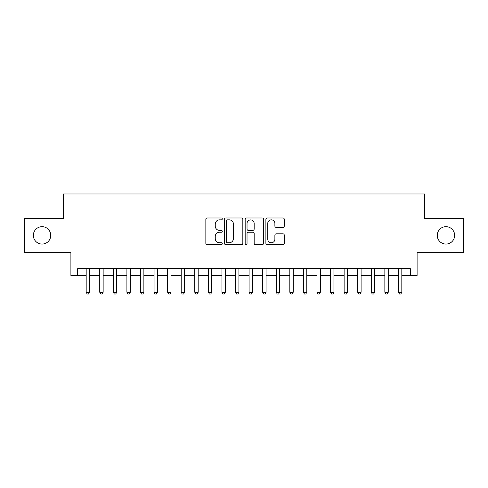 <?xml version="1.0" encoding="UTF-8"?>
<svg xmlns="http://www.w3.org/2000/svg" width="488" height="488" viewBox="0 0 488 488"><rect width="100%" height="100%" fill="white"/><g stroke="black" fill="none" stroke-linecap="round" stroke-linejoin="round"><path stroke-width="0.73" d="M222.278 218.911A0.933 0.933 0 0 0 221.345 217.977L207.186 217.977A1.33 1.33 0 0 0 205.851 219.313L205.851 243.299A1.33 1.33 0 0 0 207.186 244.634L221.345 244.634A0.933 0.933 0 0 0 222.278 243.701A0.933 0.933 0 0 0 221.345 242.768L219.515 242.768A4.264 4.264 0 0 1 215.251 238.504L215.251 236.503A4.264 4.264 0 0 1 219.515 232.239L221.345 232.239A0.933 0.933 0 0 0 222.278 231.306A0.933 0.933 0 0 0 221.345 230.373L219.515 230.373A4.264 4.264 0 0 1 215.251 226.109L215.251 224.108A4.264 4.264 0 0 1 219.515 219.844L221.345 219.844A0.933 0.933 0 0 0 222.278 218.911M437.26 235.381A8.686 8.686 0 0 0 445.953 244.067A8.686 8.686 0 0 0 454.639 235.381A8.686 8.686 0 0 0 445.953 226.688A8.686 8.686 0 0 0 437.26 235.381M33.361 235.381A8.686 8.686 0 0 0 42.047 244.067A8.686 8.686 0 0 0 50.74 235.381A8.686 8.686 0 0 0 42.047 226.688A8.686 8.686 0 0 0 33.361 235.381M282.949 227.377A1.33 1.33 0 0 0 284.278 226.042L284.278 219.313A1.33 1.33 0 0 0 282.949 217.977L267.223 217.977A1.33 1.33 0 0 0 265.887 219.313L265.887 243.299A1.33 1.33 0 0 0 267.223 244.634L282.949 244.634A1.33 1.33 0 0 0 284.278 243.299L284.278 235.173A1.33 1.33 0 0 0 282.949 233.837L276.214 233.837A1.33 1.33 0 0 0 274.884 235.173L274.884 239.199A3.562 3.562 0 0 1 271.316 242.768A3.562 3.562 0 0 1 267.753 239.199L267.753 223.412A3.562 3.562 0 0 1 271.316 219.844A3.562 3.562 0 0 1 274.884 223.412L274.884 226.042A1.33 1.33 0 0 0 276.214 227.377L282.949 227.377M77.69 275.427L77.69 268.644L410.31 268.644L410.31 275.427L417.1 275.427L417.1 252.351L463.6 252.351L463.6 218.411L424.566 218.411L424.566 193.968L63.434 193.968L63.434 218.411L24.4 218.411L24.4 252.351L70.9 252.351L70.9 275.427L86.175 275.427M242.835 219.313A1.33 1.33 0 0 0 241.499 217.977L225.779 217.977A1.33 1.33 0 0 0 224.443 219.313L224.443 243.299A1.33 1.33 0 0 0 225.779 244.634L241.499 244.634A1.33 1.33 0 0 0 242.835 243.299L242.835 219.313M246.501 217.977L262.221 217.977A1.33 1.33 0 0 1 263.557 219.313L263.557 243.299A1.33 1.33 0 0 1 262.221 244.634L255.492 244.634A1.33 1.33 0 0 1 254.163 243.299L254.163 233.569A1.33 1.33 0 0 0 252.827 232.239L248.361 232.239A1.33 1.33 0 0 0 247.032 233.569L247.032 243.701A0.933 0.933 0 0 1 246.098 244.634A0.933 0.933 0 0 1 245.165 243.701L245.165 219.313A1.33 1.33 0 0 1 246.501 217.977M89.566 275.427L99.747 275.427M103.145 275.427L113.326 275.427M116.717 275.427L126.904 275.427M130.296 275.427L140.477 275.427M143.875 275.427L154.055 275.427M157.447 275.427L167.634 275.427M171.026 275.427L181.207 275.427M184.604 275.427L194.785 275.427M198.177 275.427L208.364 275.427M211.755 275.427L221.936 275.427M225.334 275.427L235.515 275.427M238.906 275.427L249.094 275.427M252.485 275.427L262.666 275.427M266.064 275.427L276.245 275.427M279.636 275.427L289.823 275.427M293.215 275.427L303.396 275.427M306.793 275.427L316.974 275.427M320.366 275.427L330.553 275.427M333.945 275.427L344.125 275.427M347.523 275.427L357.704 275.427M361.096 275.427L371.283 275.427M374.674 275.427L384.855 275.427M388.253 275.427L398.434 275.427M401.825 275.427L410.31 275.427M227.243 219.844A0.933 0.933 0 0 0 226.31 220.777L226.31 241.834A0.933 0.933 0 0 0 227.243 242.768L229.177 242.768A4.264 4.264 0 0 0 233.441 238.504L233.441 224.108A4.264 4.264 0 0 0 229.177 219.844L227.243 219.844M254.163 223.48A3.562 3.562 0 0 0 250.594 219.911A3.562 3.562 0 0 0 247.032 223.48L247.032 229.043A1.33 1.33 0 0 0 248.361 230.373L252.827 230.373A1.33 1.33 0 0 0 254.163 229.043L254.163 223.48M89.566 268.644L89.566 292.263L86.175 292.263L86.175 268.644M89.566 292.263L88.548 294.032L87.193 294.032L86.175 292.263M103.145 268.644L103.145 292.263L99.747 292.263L99.747 268.644M103.145 292.263L102.126 294.032L100.766 294.032L99.747 292.263M116.717 268.644L116.717 292.263L113.326 292.263L113.326 268.644M116.717 292.263L115.705 294.032L114.344 294.032L113.326 292.263M130.296 268.644L130.296 292.263L126.904 292.263L126.904 268.644M130.296 292.263L129.277 294.032L127.923 294.032L126.904 292.263M143.875 268.644L143.875 292.263L140.477 292.263L140.477 268.644M143.875 292.263L142.856 294.032L141.496 294.032L140.477 292.263M157.447 268.644L157.447 292.263L154.055 292.263L154.055 268.644M157.447 292.263L156.434 294.032L155.074 294.032L154.055 292.263M171.026 268.644L171.026 292.263L167.634 292.263L167.634 268.644M171.026 292.263L170.007 294.032L168.653 294.032L167.634 292.263M184.604 268.644L184.604 292.263L181.207 292.263L181.207 268.644M184.604 292.263L183.586 294.032L182.225 294.032L181.207 292.263M198.177 268.644L198.177 292.263L194.785 292.263L194.785 268.644M198.177 292.263L197.158 294.032L195.804 294.032L194.785 292.263M211.755 268.644L211.755 292.263L208.364 292.263L208.364 268.644M211.755 292.263L210.737 294.032L209.382 294.032L208.364 292.263M225.334 268.644L225.334 292.263L221.936 292.263L221.936 268.644M225.334 292.263L224.315 294.032L222.955 294.032L221.936 292.263M238.906 268.644L238.906 292.263L235.515 292.263L235.515 268.644M238.906 292.263L237.888 294.032L236.534 294.032L235.515 292.263M252.485 268.644L252.485 292.263L249.094 292.263L249.094 268.644M252.485 292.263L251.466 294.032L250.112 294.032L249.094 292.263M266.064 268.644L266.064 292.263L262.666 292.263L262.666 268.644M266.064 292.263L265.045 294.032L263.685 294.032L262.666 292.263M279.636 268.644L279.636 292.263L276.245 292.263L276.245 268.644M279.636 292.263L278.618 294.032L277.263 294.032L276.245 292.263M293.215 268.644L293.215 292.263L289.823 292.263L289.823 268.644M293.215 292.263L292.196 294.032L290.842 294.032L289.823 292.263M306.793 268.644L306.793 292.263L303.396 292.263L303.396 268.644M306.793 292.263L305.775 294.032L304.414 294.032L303.396 292.263M320.366 268.644L320.366 292.263L316.974 292.263L316.974 268.644M320.366 292.263L319.347 294.032L317.993 294.032L316.974 292.263M333.945 268.644L333.945 292.263L330.553 292.263L330.553 268.644M333.945 292.263L332.926 294.032L331.565 294.032L330.553 292.263M347.523 268.644L347.523 292.263L344.125 292.263L344.125 268.644M347.523 292.263L346.504 294.032L345.144 294.032L344.125 292.263M361.096 268.644L361.096 292.263L357.704 292.263L357.704 268.644M361.096 292.263L360.077 294.032L358.723 294.032L357.704 292.263M374.674 268.644L374.674 292.263L371.283 292.263L371.283 268.644M374.674 292.263L373.655 294.032L372.295 294.032L371.283 292.263M388.253 268.644L388.253 292.263L384.855 292.263L384.855 268.644M388.253 292.263L387.234 294.032L385.874 294.032L384.855 292.263M401.825 268.644L401.825 292.263L398.434 292.263L398.434 268.644M401.825 292.263L400.807 294.032L399.452 294.032L398.434 292.263"/></g></svg>
